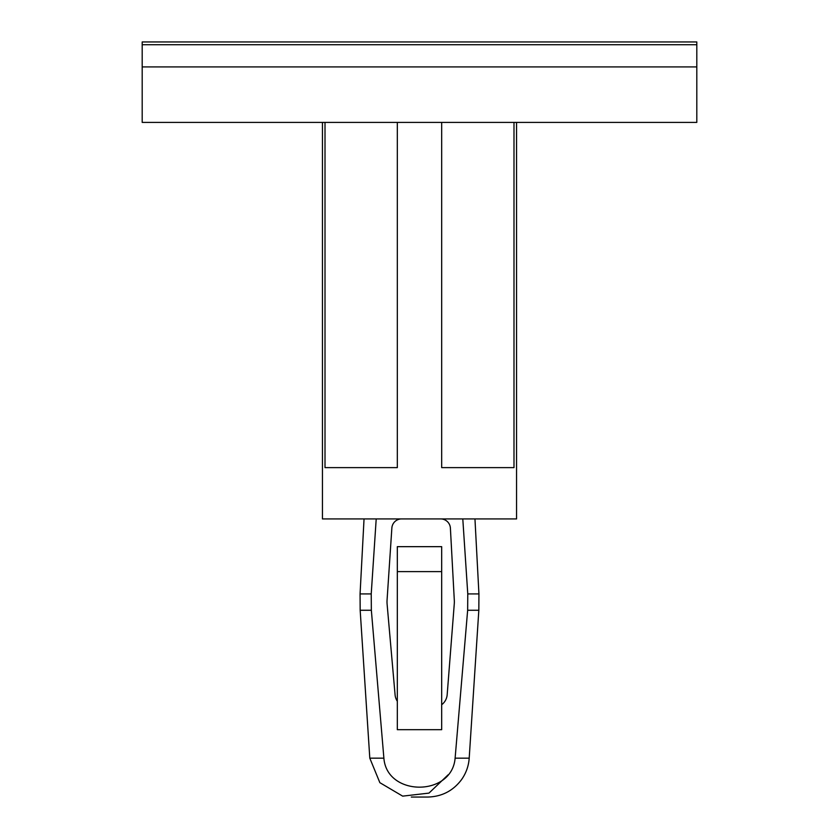<?xml version="1.0" encoding="UTF-8"?>
<svg xmlns="http://www.w3.org/2000/svg" width="839" height="839" viewBox="0 0 839 839"><rect width="100%" height="100%" fill="white"/><g stroke="black" fill="none" stroke-linecap="round" stroke-linejoin="round"><path stroke-width="1.26" d="M322.438 122.4L322.438 518.922L516.562 518.922L516.562 122.4M441.681 122.4L441.681 467.627L513.992 467.627L513.992 122.4M325.008 122.4L325.008 467.627L397.319 467.627L397.319 122.4M401.587 518.922A9.743 9.743 0 0 0 391.865 528.025L387.073 599.979A27.729 27.729 0 0 0 387.115 604.258L395.085 694.849A13.864 13.864 0 0 0 397.319 701.257M441.681 704.718A13.864 13.864 0 0 0 447.177 694.713L454.266 603.944A27.729 27.729 0 0 0 454.308 600.284L450.396 528.14A9.743 9.743 0 0 0 440.664 518.922M364.042 518.922L360.067 593.928L360.172 610.268L371.352 610.268L371.226 593.928L376.208 518.922M371.352 610.268L383.884 758.162C386.789 796.746 451.969 796.903 455.116 758.162L469.2 758.162L478.828 610.268L478.933 593.928L467.774 593.928L467.648 610.268L455.116 758.162M462.792 518.922L467.774 593.928M448.131 774.806L428.981 793.107L402.668 796.138L379.857 782.672L369.8 758.162L383.884 758.162M441.681 546.661L441.681 729.678L397.319 729.678L397.319 546.661L441.681 546.661M441.681 571.611L397.319 571.611M142.19 122.4L696.81 122.4L696.81 66.91L142.19 66.91L696.81 66.91L696.81 44.719L142.19 44.719L142.19 122.4M696.81 41.95L696.81 44.719L142.19 44.719L142.19 41.95L696.81 41.95M360.067 593.928L371.226 593.928M467.648 610.268L478.828 610.268M474.958 518.922L478.933 593.928M369.8 758.162L360.172 610.268M469.2 758.162C468.644 766.038 466.075 773.212 461.513 779.662C453.039 790.904 441.765 796.693 427.691 797.05L411.309 797.05"/></g></svg>
